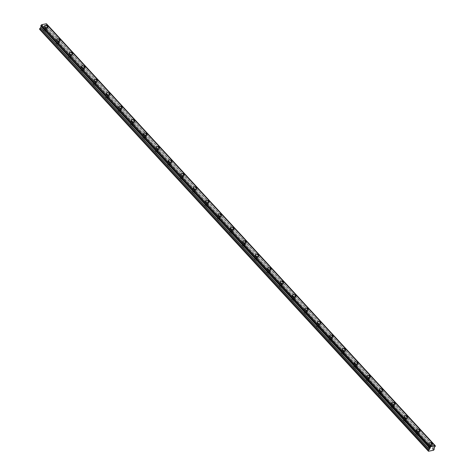 <?xml version="1.0" encoding="UTF-8"?>
<svg xmlns="http://www.w3.org/2000/svg" width="475" height="475" viewBox="0 0 475 475"><rect width="100%" height="100%" fill="white"/><g stroke="black" fill="none" stroke-linecap="round" stroke-linejoin="round"><path stroke-width="0.36" stroke-dasharray="2.38 1.78" d="M430.665 446.025A1.104 0.618 -160 0 1 430.843 446.571A1.104 0.618 -160 0 1 430.029 446.88A1.104 0.618 -160 0 1 428.943 446.369A1.104 0.618 -160 0 1 428.765 445.817A1.104 0.618 -160 0 1 429.584 445.508A1.104 0.618 -160 0 1 430.665 446.025M429.833 448.323A1.104 0.618 -160 0 1 430.012 448.869A1.104 0.618 -160 0 1 429.192 449.178A1.104 0.618 -160 0 1 428.106 448.661A1.104 0.618 -160 0 1 427.928 448.115A1.104 0.618 -160 0 1 428.747 447.806A1.104 0.618 -160 0 1 429.833 448.323M46.093 28.726A1.104 0.618 -160 0 1 46.277 29.278A1.104 0.618 -160 0 1 45.458 29.587A1.104 0.618 -160 0 1 44.371 29.07A1.104 0.618 -160 0 1 44.193 28.524A1.104 0.618 -160 0 1 45.012 28.215A1.104 0.618 -160 0 1 46.093 28.726M45.262 31.023A1.104 0.618 -160 0 1 45.44 31.576A1.104 0.618 -160 0 1 44.62 31.884A1.104 0.618 -160 0 1 43.54 31.368A1.104 0.618 -160 0 1 43.356 30.816A1.104 0.618 -160 0 1 44.175 30.513A1.104 0.618 -160 0 1 45.262 31.023M58.502 42.192A1.104 0.618 -160 0 1 58.68 42.738A1.104 0.618 -160 0 1 57.861 43.047A1.104 0.618 -160 0 1 56.78 42.53A1.104 0.618 -160 0 1 56.602 41.984A1.104 0.618 -160 0 1 57.416 41.675A1.104 0.618 -160 0 1 58.502 42.192M57.665 44.49A1.104 0.618 -160 0 1 57.843 45.036A1.104 0.618 -160 0 1 57.024 45.345A1.104 0.618 -160 0 1 55.943 44.828A1.104 0.618 -160 0 1 55.765 44.282A1.104 0.618 -160 0 1 56.578 43.973A1.104 0.618 -160 0 1 57.665 44.49M70.906 55.652A1.104 0.618 -160 0 1 71.084 56.198A1.104 0.618 -160 0 1 70.27 56.507A1.104 0.618 -160 0 1 69.184 55.991A1.104 0.618 -160 0 1 69.006 55.444A1.104 0.618 -160 0 1 69.825 55.136A1.104 0.618 -160 0 1 70.906 55.652M70.068 57.95A1.104 0.618 -160 0 1 70.247 58.496A1.104 0.618 -160 0 1 69.433 58.805A1.104 0.618 -160 0 1 68.347 58.288A1.104 0.618 -160 0 1 68.168 57.742A1.104 0.618 -160 0 1 68.988 57.433A1.104 0.618 -160 0 1 70.068 57.95M83.309 69.112A1.104 0.618 -160 0 1 83.493 69.659A1.104 0.618 -160 0 1 82.674 69.968A1.104 0.618 -160 0 1 81.587 69.457A1.104 0.618 -160 0 1 81.409 68.905A1.104 0.618 -160 0 1 82.228 68.596A1.104 0.618 -160 0 1 83.309 69.112M82.478 71.41A1.104 0.618 -160 0 1 82.656 71.957A1.104 0.618 -160 0 1 81.837 72.265A1.104 0.618 -160 0 1 80.756 71.749A1.104 0.618 -160 0 1 80.578 71.203A1.104 0.618 -160 0 1 81.391 70.894A1.104 0.618 -160 0 1 82.478 71.41M95.718 82.573A1.104 0.618 -160 0 1 95.897 83.125A1.104 0.618 -160 0 1 95.077 83.428A1.104 0.618 -160 0 1 93.997 82.917A1.104 0.618 -160 0 1 93.818 82.365A1.104 0.618 -160 0 1 94.632 82.056A1.104 0.618 -160 0 1 95.718 82.573M94.881 84.871A1.104 0.618 -160 0 1 95.059 85.423A1.104 0.618 -160 0 1 94.246 85.726A1.104 0.618 -160 0 1 93.159 85.215A1.104 0.618 -160 0 1 92.981 84.663A1.104 0.618 -160 0 1 93.795 84.354A1.104 0.618 -160 0 1 94.881 84.871M108.122 96.033A1.104 0.618 -160 0 1 108.3 96.585A1.104 0.618 -160 0 1 107.487 96.888A1.104 0.618 -160 0 1 106.4 96.377A1.104 0.618 -160 0 1 106.222 95.825A1.104 0.618 -160 0 1 107.041 95.522A1.104 0.618 -160 0 1 108.122 96.033M107.285 98.331A1.104 0.618 -160 0 1 107.463 98.883A1.104 0.618 -160 0 1 106.649 99.186A1.104 0.618 -160 0 1 105.563 98.675A1.104 0.618 -160 0 1 105.385 98.123A1.104 0.618 -160 0 1 106.204 97.82A1.104 0.618 -160 0 1 107.285 98.331M120.531 109.493A1.104 0.618 -160 0 1 120.709 110.046A1.104 0.618 -160 0 1 119.89 110.354A1.104 0.618 -160 0 1 118.809 109.838A1.104 0.618 -160 0 1 118.625 109.286A1.104 0.618 -160 0 1 119.445 108.983A1.104 0.618 -160 0 1 120.531 109.493M119.694 111.791A1.104 0.618 -160 0 1 119.872 112.343A1.104 0.618 -160 0 1 119.053 112.646A1.104 0.618 -160 0 1 117.972 112.136A1.104 0.618 -160 0 1 117.794 111.583A1.104 0.618 -160 0 1 118.607 111.281A1.104 0.618 -160 0 1 119.694 111.791M132.935 122.954A1.104 0.618 -160 0 1 133.113 123.506A1.104 0.618 -160 0 1 132.293 123.815A1.104 0.618 -160 0 1 131.213 123.298A1.104 0.618 -160 0 1 131.035 122.752A1.104 0.618 -160 0 1 131.848 122.443A1.104 0.618 -160 0 1 132.935 122.954M132.097 125.252A1.104 0.618 -160 0 1 132.276 125.804A1.104 0.618 -160 0 1 131.462 126.112A1.104 0.618 -160 0 1 130.376 125.596A1.104 0.618 -160 0 1 130.197 125.044A1.104 0.618 -160 0 1 131.017 124.741A1.104 0.618 -160 0 1 132.097 125.252M145.338 136.42A1.104 0.618 -160 0 1 145.516 136.966A1.104 0.618 -160 0 1 144.703 137.275A1.104 0.618 -160 0 1 143.616 136.758A1.104 0.618 -160 0 1 143.438 136.212A1.104 0.618 -160 0 1 144.257 135.903A1.104 0.618 -160 0 1 145.338 136.42M144.501 138.718A1.104 0.618 -160 0 1 144.685 139.264A1.104 0.618 -160 0 1 143.866 139.573A1.104 0.618 -160 0 1 142.779 139.056A1.104 0.618 -160 0 1 142.601 138.51A1.104 0.618 -160 0 1 143.42 138.201A1.104 0.618 -160 0 1 144.501 138.718M157.748 149.88A1.104 0.618 -160 0 1 157.926 150.427A1.104 0.618 -160 0 1 157.106 150.735A1.104 0.618 -160 0 1 156.026 150.219A1.104 0.618 -160 0 1 155.842 149.673A1.104 0.618 -160 0 1 156.661 149.364A1.104 0.618 -160 0 1 157.748 149.88M156.91 152.178A1.104 0.618 -160 0 1 157.088 152.724A1.104 0.618 -160 0 1 156.269 153.033A1.104 0.618 -160 0 1 155.188 152.517A1.104 0.618 -160 0 1 155.01 151.97A1.104 0.618 -160 0 1 155.824 151.662A1.104 0.618 -160 0 1 156.91 152.178M170.151 163.341A1.104 0.618 -160 0 1 170.329 163.887A1.104 0.618 -160 0 1 169.51 164.196A1.104 0.618 -160 0 1 168.429 163.685A1.104 0.618 -160 0 1 168.251 163.133A1.104 0.618 -160 0 1 169.064 162.824A1.104 0.618 -160 0 1 170.151 163.341M169.314 165.638A1.104 0.618 -160 0 1 169.492 166.185A1.104 0.618 -160 0 1 168.678 166.493A1.104 0.618 -160 0 1 167.592 165.977A1.104 0.618 -160 0 1 167.414 165.431A1.104 0.618 -160 0 1 168.233 165.122A1.104 0.618 -160 0 1 169.314 165.638M182.554 176.801A1.104 0.618 -160 0 1 182.732 177.353A1.104 0.618 -160 0 1 181.919 177.656A1.104 0.618 -160 0 1 180.833 177.145A1.104 0.618 -160 0 1 180.654 176.593A1.104 0.618 -160 0 1 181.474 176.284A1.104 0.618 -160 0 1 182.554 176.801M181.717 179.099A1.104 0.618 -160 0 1 181.901 179.651A1.104 0.618 -160 0 1 181.082 179.954A1.104 0.618 -160 0 1 179.995 179.443A1.104 0.618 -160 0 1 179.817 178.891A1.104 0.618 -160 0 1 180.637 178.582A1.104 0.618 -160 0 1 181.717 179.099M194.964 190.261A1.104 0.618 -160 0 1 195.142 190.813A1.104 0.618 -160 0 1 194.322 191.116A1.104 0.618 -160 0 1 193.242 190.606A1.104 0.618 -160 0 1 193.064 190.053A1.104 0.618 -160 0 1 193.877 189.751A1.104 0.618 -160 0 1 194.964 190.261M194.127 192.559A1.104 0.618 -160 0 1 194.305 193.111A1.104 0.618 -160 0 1 193.485 193.414A1.104 0.618 -160 0 1 192.405 192.903A1.104 0.618 -160 0 1 192.227 192.351A1.104 0.618 -160 0 1 193.04 192.048A1.104 0.618 -160 0 1 194.127 192.559M207.367 203.722A1.104 0.618 -160 0 1 207.545 204.274A1.104 0.618 -160 0 1 206.732 204.583A1.104 0.618 -160 0 1 205.645 204.066A1.104 0.618 -160 0 1 205.467 203.514A1.104 0.618 -160 0 1 206.281 203.211A1.104 0.618 -160 0 1 207.367 203.722M206.53 206.019A1.104 0.618 -160 0 1 206.708 206.572A1.104 0.618 -160 0 1 205.895 206.874A1.104 0.618 -160 0 1 204.808 206.364A1.104 0.618 -160 0 1 204.63 205.812A1.104 0.618 -160 0 1 205.449 205.509A1.104 0.618 -160 0 1 206.53 206.019M219.771 217.182A1.104 0.618 -160 0 1 219.949 217.734A1.104 0.618 -160 0 1 219.135 218.043A1.104 0.618 -160 0 1 218.049 217.526A1.104 0.618 -160 0 1 217.871 216.98A1.104 0.618 -160 0 1 218.69 216.671A1.104 0.618 -160 0 1 219.771 217.182M218.939 219.48A1.104 0.618 -160 0 1 219.118 220.032A1.104 0.618 -160 0 1 218.298 220.341A1.104 0.618 -160 0 1 217.212 219.824A1.104 0.618 -160 0 1 217.033 219.272A1.104 0.618 -160 0 1 217.853 218.969A1.104 0.618 -160 0 1 218.939 219.48M232.18 230.648A1.104 0.618 -160 0 1 232.358 231.194A1.104 0.618 -160 0 1 231.539 231.503A1.104 0.618 -160 0 1 230.458 230.987A1.104 0.618 -160 0 1 230.28 230.44A1.104 0.618 -160 0 1 231.093 230.132A1.104 0.618 -160 0 1 232.18 230.648M231.343 232.946A1.104 0.618 -160 0 1 231.521 233.492A1.104 0.618 -160 0 1 230.702 233.801A1.104 0.618 -160 0 1 229.621 233.284A1.104 0.618 -160 0 1 229.443 232.738A1.104 0.618 -160 0 1 230.256 232.429A1.104 0.618 -160 0 1 231.343 232.946M244.583 244.108A1.104 0.618 -160 0 1 244.762 244.655A1.104 0.618 -160 0 1 243.948 244.963A1.104 0.618 -160 0 1 242.862 244.447A1.104 0.618 -160 0 1 242.683 243.901A1.104 0.618 -160 0 1 243.503 243.592A1.104 0.618 -160 0 1 244.583 244.108M243.746 246.406A1.104 0.618 -160 0 1 243.924 246.953A1.104 0.618 -160 0 1 243.111 247.261A1.104 0.618 -160 0 1 242.024 246.745A1.104 0.618 -160 0 1 241.846 246.198A1.104 0.618 -160 0 1 242.666 245.89A1.104 0.618 -160 0 1 243.746 246.406M256.987 257.569A1.104 0.618 -160 0 1 257.171 258.115A1.104 0.618 -160 0 1 256.352 258.424A1.104 0.618 -160 0 1 255.265 257.913A1.104 0.618 -160 0 1 255.087 257.361A1.104 0.618 -160 0 1 255.906 257.052A1.104 0.618 -160 0 1 256.987 257.569M256.156 259.867A1.104 0.618 -160 0 1 256.334 260.413A1.104 0.618 -160 0 1 255.514 260.722A1.104 0.618 -160 0 1 254.434 260.205A1.104 0.618 -160 0 1 254.25 259.659A1.104 0.618 -160 0 1 255.069 259.35A1.104 0.618 -160 0 1 256.156 259.867M269.396 271.029A1.104 0.618 -160 0 1 269.574 271.581A1.104 0.618 -160 0 1 268.755 271.884A1.104 0.618 -160 0 1 267.674 271.373A1.104 0.618 -160 0 1 267.496 270.821A1.104 0.618 -160 0 1 268.31 270.512A1.104 0.618 -160 0 1 269.396 271.029M268.559 273.327A1.104 0.618 -160 0 1 268.737 273.879A1.104 0.618 -160 0 1 267.918 274.182A1.104 0.618 -160 0 1 266.837 273.671A1.104 0.618 -160 0 1 266.659 273.119A1.104 0.618 -160 0 1 267.473 272.81A1.104 0.618 -160 0 1 268.559 273.327M281.8 284.489A1.104 0.618 -160 0 1 281.978 285.042A1.104 0.618 -160 0 1 281.164 285.344A1.104 0.618 -160 0 1 280.078 284.834A1.104 0.618 -160 0 1 279.9 284.282A1.104 0.618 -160 0 1 280.719 283.979A1.104 0.618 -160 0 1 281.8 284.489M280.962 286.787A1.104 0.618 -160 0 1 281.141 287.339A1.104 0.618 -160 0 1 280.327 287.642A1.104 0.618 -160 0 1 279.241 287.132A1.104 0.618 -160 0 1 279.062 286.579A1.104 0.618 -160 0 1 279.882 286.277A1.104 0.618 -160 0 1 280.962 286.787M294.203 297.95A1.104 0.618 -160 0 1 294.387 298.502A1.104 0.618 -160 0 1 293.568 298.811A1.104 0.618 -160 0 1 292.481 298.294A1.104 0.618 -160 0 1 292.303 297.742A1.104 0.618 -160 0 1 293.123 297.439A1.104 0.618 -160 0 1 294.203 297.95M293.372 300.248A1.104 0.618 -160 0 1 293.55 300.8A1.104 0.618 -160 0 1 292.731 301.103A1.104 0.618 -160 0 1 291.65 300.592A1.104 0.618 -160 0 1 291.472 300.04A1.104 0.618 -160 0 1 292.285 299.737A1.104 0.618 -160 0 1 293.372 300.248M306.613 311.41A1.104 0.618 -160 0 1 306.791 311.962A1.104 0.618 -160 0 1 305.971 312.271A1.104 0.618 -160 0 1 304.891 311.754A1.104 0.618 -160 0 1 304.713 311.208A1.104 0.618 -160 0 1 305.526 310.899A1.104 0.618 -160 0 1 306.613 311.41M305.775 313.708A1.104 0.618 -160 0 1 305.953 314.26A1.104 0.618 -160 0 1 305.14 314.569A1.104 0.618 -160 0 1 304.053 314.052A1.104 0.618 -160 0 1 303.875 313.5A1.104 0.618 -160 0 1 304.689 313.197A1.104 0.618 -160 0 1 305.775 313.708M319.016 324.876A1.104 0.618 -160 0 1 319.194 325.423A1.104 0.618 -160 0 1 318.381 325.731A1.104 0.618 -160 0 1 317.294 325.215A1.104 0.618 -160 0 1 317.116 324.668A1.104 0.618 -160 0 1 317.935 324.36A1.104 0.618 -160 0 1 319.016 324.876M318.179 327.174A1.104 0.618 -160 0 1 318.357 327.72A1.104 0.618 -160 0 1 317.543 328.029A1.104 0.618 -160 0 1 316.457 327.512A1.104 0.618 -160 0 1 316.279 326.966A1.104 0.618 -160 0 1 317.098 326.657A1.104 0.618 -160 0 1 318.179 327.174M331.425 338.337A1.104 0.618 -160 0 1 331.603 338.883A1.104 0.618 -160 0 1 330.784 339.192A1.104 0.618 -160 0 1 329.697 338.675A1.104 0.618 -160 0 1 329.519 338.129A1.104 0.618 -160 0 1 330.339 337.82A1.104 0.618 -160 0 1 331.425 338.337M330.588 340.634A1.104 0.618 -160 0 1 330.766 341.181A1.104 0.618 -160 0 1 329.947 341.489A1.104 0.618 -160 0 1 328.866 340.973A1.104 0.618 -160 0 1 328.688 340.427A1.104 0.618 -160 0 1 329.502 340.118A1.104 0.618 -160 0 1 330.588 340.634M343.829 351.797A1.104 0.618 -160 0 1 344.007 352.343A1.104 0.618 -160 0 1 343.188 352.652A1.104 0.618 -160 0 1 342.107 352.141A1.104 0.618 -160 0 1 341.929 351.589A1.104 0.618 -160 0 1 342.742 351.28A1.104 0.618 -160 0 1 343.829 351.797M342.992 354.095A1.104 0.618 -160 0 1 343.17 354.641A1.104 0.618 -160 0 1 342.356 354.95A1.104 0.618 -160 0 1 341.27 354.433A1.104 0.618 -160 0 1 341.092 353.887A1.104 0.618 -160 0 1 341.911 353.578A1.104 0.618 -160 0 1 342.992 354.095M356.232 365.257A1.104 0.618 -160 0 1 356.41 365.809A1.104 0.618 -160 0 1 355.597 366.112A1.104 0.618 -160 0 1 354.51 365.602A1.104 0.618 -160 0 1 354.332 365.049A1.104 0.618 -160 0 1 355.152 364.741A1.104 0.618 -160 0 1 356.232 365.257M355.395 367.555A1.104 0.618 -160 0 1 355.579 368.107A1.104 0.618 -160 0 1 354.76 368.41A1.104 0.618 -160 0 1 353.673 367.899A1.104 0.618 -160 0 1 353.495 367.347A1.104 0.618 -160 0 1 354.314 367.038A1.104 0.618 -160 0 1 355.395 367.555M368.642 378.718A1.104 0.618 -160 0 1 368.82 379.27A1.104 0.618 -160 0 1 368 379.572A1.104 0.618 -160 0 1 366.92 379.062A1.104 0.618 -160 0 1 366.736 378.51A1.104 0.618 -160 0 1 367.555 378.207A1.104 0.618 -160 0 1 368.642 378.718M367.804 381.015A1.104 0.618 -160 0 1 367.983 381.567A1.104 0.618 -160 0 1 367.163 381.87A1.104 0.618 -160 0 1 366.082 381.36A1.104 0.618 -160 0 1 365.904 380.808A1.104 0.618 -160 0 1 366.718 380.505A1.104 0.618 -160 0 1 367.804 381.015M381.045 392.178A1.104 0.618 -160 0 1 381.223 392.73A1.104 0.618 -160 0 1 380.404 393.039A1.104 0.618 -160 0 1 379.323 392.522A1.104 0.618 -160 0 1 379.145 391.97A1.104 0.618 -160 0 1 379.958 391.667A1.104 0.618 -160 0 1 381.045 392.178M380.208 394.476A1.104 0.618 -160 0 1 380.386 395.028A1.104 0.618 -160 0 1 379.572 395.331A1.104 0.618 -160 0 1 378.486 394.82A1.104 0.618 -160 0 1 378.308 394.268A1.104 0.618 -160 0 1 379.127 393.965A1.104 0.618 -160 0 1 380.208 394.476M393.448 405.644A1.104 0.618 -160 0 1 393.627 406.19A1.104 0.618 -160 0 1 392.813 406.499A1.104 0.618 -160 0 1 391.727 405.983A1.104 0.618 -160 0 1 391.548 405.436A1.104 0.618 -160 0 1 392.368 405.128A1.104 0.618 -160 0 1 393.448 405.644M392.611 407.936A1.104 0.618 -160 0 1 392.795 408.488A1.104 0.618 -160 0 1 391.976 408.797A1.104 0.618 -160 0 1 390.889 408.28A1.104 0.618 -160 0 1 390.711 407.728A1.104 0.618 -160 0 1 391.531 407.425A1.104 0.618 -160 0 1 392.611 407.936M405.858 419.104A1.104 0.618 -160 0 1 406.036 419.651A1.104 0.618 -160 0 1 405.217 419.959A1.104 0.618 -160 0 1 404.136 419.443A1.104 0.618 -160 0 1 403.958 418.897A1.104 0.618 -160 0 1 404.771 418.588A1.104 0.618 -160 0 1 405.858 419.104M405.021 421.402A1.104 0.618 -160 0 1 405.199 421.948A1.104 0.618 -160 0 1 404.379 422.257A1.104 0.618 -160 0 1 403.299 421.741A1.104 0.618 -160 0 1 403.121 421.194A1.104 0.618 -160 0 1 403.934 420.886A1.104 0.618 -160 0 1 405.021 421.402M418.261 432.565A1.104 0.618 -160 0 1 418.439 433.111A1.104 0.618 -160 0 1 417.626 433.42A1.104 0.618 -160 0 1 416.539 432.903A1.104 0.618 -160 0 1 416.361 432.357A1.104 0.618 -160 0 1 417.175 432.048A1.104 0.618 -160 0 1 418.261 432.565M417.424 434.863A1.104 0.618 -160 0 1 417.602 435.409A1.104 0.618 -160 0 1 416.789 435.718A1.104 0.618 -160 0 1 415.702 435.201A1.104 0.618 -160 0 1 415.524 434.655A1.104 0.618 -160 0 1 416.343 434.346A1.104 0.618 -160 0 1 417.424 434.863M435.207 446.476L46.502 24.688A0.665 0.374 137.3 0 0 45.867 25.335L434.577 447.117M428.444 446.464A1.752 0.98 20 0 0 430.16 447.278A1.752 0.98 20 0 0 431.454 446.797A1.752 0.98 20 0 0 431.169 445.924A1.752 0.98 20 0 0 429.453 445.111A1.752 0.98 20 0 0 428.159 445.598A1.752 0.98 20 0 0 428.444 446.464M43.872 29.171A1.752 0.98 20 0 0 45.588 29.984A1.752 0.98 20 0 0 46.882 29.497A1.752 0.98 20 0 0 46.598 28.631A1.752 0.98 20 0 0 44.882 27.817A1.752 0.98 20 0 0 43.587 28.298A1.752 0.98 20 0 0 43.872 29.171M56.276 42.631A1.752 0.98 20 0 0 57.992 43.445A1.752 0.98 20 0 0 59.286 42.958A1.752 0.98 20 0 0 59.001 42.091A1.752 0.98 20 0 0 57.285 41.277A1.752 0.98 20 0 0 55.991 41.764A1.752 0.98 20 0 0 56.276 42.631M68.679 56.092A1.752 0.98 20 0 0 70.401 56.905A1.752 0.98 20 0 0 71.689 56.424A1.752 0.98 20 0 0 71.41 55.551A1.752 0.98 20 0 0 69.694 54.738A1.752 0.98 20 0 0 68.4 55.225A1.752 0.98 20 0 0 68.679 56.092M81.088 69.552A1.752 0.98 20 0 0 82.804 70.365A1.752 0.98 20 0 0 84.099 69.884A1.752 0.98 20 0 0 83.814 69.012A1.752 0.98 20 0 0 82.098 68.198A1.752 0.98 20 0 0 80.803 68.685A1.752 0.98 20 0 0 81.088 69.552M93.492 83.018A1.752 0.98 20 0 0 95.208 83.832A1.752 0.98 20 0 0 96.502 83.345A1.752 0.98 20 0 0 96.217 82.472A1.752 0.98 20 0 0 94.501 81.658A1.752 0.98 20 0 0 93.213 82.145A1.752 0.98 20 0 0 93.492 83.018M105.901 96.478A1.752 0.98 20 0 0 107.617 97.292A1.752 0.98 20 0 0 108.906 96.805A1.752 0.98 20 0 0 108.627 95.932A1.752 0.98 20 0 0 106.911 95.119A1.752 0.98 20 0 0 105.616 95.606A1.752 0.98 20 0 0 105.901 96.478M118.305 109.939A1.752 0.98 20 0 0 120.021 110.752A1.752 0.98 20 0 0 121.315 110.265A1.752 0.98 20 0 0 121.03 109.398A1.752 0.98 20 0 0 119.314 108.579A1.752 0.98 20 0 0 118.02 109.066A1.752 0.98 20 0 0 118.305 109.939M130.708 123.399A1.752 0.98 20 0 0 132.424 124.212A1.752 0.98 20 0 0 133.718 123.726A1.752 0.98 20 0 0 133.433 122.859A1.752 0.98 20 0 0 131.718 122.045A1.752 0.98 20 0 0 130.429 122.526A1.752 0.98 20 0 0 130.708 123.399M143.118 136.859A1.752 0.98 20 0 0 144.833 137.673A1.752 0.98 20 0 0 146.128 137.186A1.752 0.98 20 0 0 145.843 136.319A1.752 0.98 20 0 0 144.127 135.506A1.752 0.98 20 0 0 142.833 135.993A1.752 0.98 20 0 0 143.118 136.859M155.521 150.32A1.752 0.98 20 0 0 157.237 151.133A1.752 0.98 20 0 0 158.531 150.652A1.752 0.98 20 0 0 158.246 149.779A1.752 0.98 20 0 0 156.53 148.966A1.752 0.98 20 0 0 155.236 149.453A1.752 0.98 20 0 0 155.521 150.32M167.924 163.78A1.752 0.98 20 0 0 169.64 164.593A1.752 0.98 20 0 0 170.935 164.112A1.752 0.98 20 0 0 170.656 163.24A1.752 0.98 20 0 0 168.934 162.426A1.752 0.98 20 0 0 167.645 162.913A1.752 0.98 20 0 0 167.924 163.78M180.334 177.246A1.752 0.98 20 0 0 182.05 178.06A1.752 0.98 20 0 0 183.344 177.573A1.752 0.98 20 0 0 183.059 176.7A1.752 0.98 20 0 0 181.343 175.887A1.752 0.98 20 0 0 180.049 176.373A1.752 0.98 20 0 0 180.334 177.246M192.737 190.707A1.752 0.98 20 0 0 194.453 191.52A1.752 0.98 20 0 0 195.748 191.033A1.752 0.98 20 0 0 195.463 190.16A1.752 0.98 20 0 0 193.747 189.347A1.752 0.98 20 0 0 192.452 189.834A1.752 0.98 20 0 0 192.737 190.707M205.141 204.167A1.752 0.98 20 0 0 206.857 204.98A1.752 0.98 20 0 0 208.151 204.493A1.752 0.98 20 0 0 207.872 203.627A1.752 0.98 20 0 0 206.156 202.807A1.752 0.98 20 0 0 204.862 203.294A1.752 0.98 20 0 0 205.141 204.167M217.55 217.627A1.752 0.98 20 0 0 219.266 218.441A1.752 0.98 20 0 0 220.56 217.954A1.752 0.98 20 0 0 220.275 217.087A1.752 0.98 20 0 0 218.559 216.273A1.752 0.98 20 0 0 217.265 216.754A1.752 0.98 20 0 0 217.55 217.627M229.953 231.088A1.752 0.98 20 0 0 231.669 231.901A1.752 0.98 20 0 0 232.964 231.414A1.752 0.98 20 0 0 232.679 230.547A1.752 0.98 20 0 0 230.963 229.734A1.752 0.98 20 0 0 229.668 230.221A1.752 0.98 20 0 0 229.953 231.088M242.357 244.548A1.752 0.98 20 0 0 244.073 245.361A1.752 0.98 20 0 0 245.367 244.88A1.752 0.98 20 0 0 245.088 244.007A1.752 0.98 20 0 0 243.372 243.194A1.752 0.98 20 0 0 242.078 243.681A1.752 0.98 20 0 0 242.357 244.548M254.766 258.008A1.752 0.98 20 0 0 256.482 258.822A1.752 0.98 20 0 0 257.777 258.341A1.752 0.98 20 0 0 257.492 257.468A1.752 0.98 20 0 0 255.776 256.654A1.752 0.98 20 0 0 254.481 257.141A1.752 0.98 20 0 0 254.766 258.008M267.17 271.474A1.752 0.98 20 0 0 268.886 272.288A1.752 0.98 20 0 0 270.18 271.801A1.752 0.98 20 0 0 269.895 270.928A1.752 0.98 20 0 0 268.179 270.115A1.752 0.98 20 0 0 266.885 270.602A1.752 0.98 20 0 0 267.17 271.474M279.573 284.935A1.752 0.98 20 0 0 281.295 285.748A1.752 0.98 20 0 0 282.583 285.261A1.752 0.98 20 0 0 282.304 284.388A1.752 0.98 20 0 0 280.588 283.575A1.752 0.98 20 0 0 279.294 284.062A1.752 0.98 20 0 0 279.573 284.935M291.983 298.395A1.752 0.98 20 0 0 293.698 299.208A1.752 0.98 20 0 0 294.993 298.722A1.752 0.98 20 0 0 294.708 297.855A1.752 0.98 20 0 0 292.992 297.035A1.752 0.98 20 0 0 291.697 297.522A1.752 0.98 20 0 0 291.983 298.395M304.386 311.855A1.752 0.98 20 0 0 306.102 312.669A1.752 0.98 20 0 0 307.396 312.182A1.752 0.98 20 0 0 307.111 311.315A1.752 0.98 20 0 0 305.395 310.502A1.752 0.98 20 0 0 304.107 310.983A1.752 0.98 20 0 0 304.386 311.855M316.795 325.316A1.752 0.98 20 0 0 318.511 326.129A1.752 0.98 20 0 0 319.8 325.642A1.752 0.98 20 0 0 319.521 324.775A1.752 0.98 20 0 0 317.805 323.962A1.752 0.98 20 0 0 316.51 324.449A1.752 0.98 20 0 0 316.795 325.316M329.199 338.776A1.752 0.98 20 0 0 330.915 339.589A1.752 0.98 20 0 0 332.209 339.108A1.752 0.98 20 0 0 331.924 338.236A1.752 0.98 20 0 0 330.208 337.422A1.752 0.98 20 0 0 328.914 337.909A1.752 0.98 20 0 0 329.199 338.776M341.602 352.236A1.752 0.98 20 0 0 343.318 353.05A1.752 0.98 20 0 0 344.613 352.569A1.752 0.98 20 0 0 344.327 351.696A1.752 0.98 20 0 0 342.612 350.883A1.752 0.98 20 0 0 341.323 351.369A1.752 0.98 20 0 0 341.602 352.236M354.012 365.702A1.752 0.98 20 0 0 355.728 366.516A1.752 0.98 20 0 0 357.016 366.029A1.752 0.98 20 0 0 356.737 365.156A1.752 0.98 20 0 0 355.021 364.343A1.752 0.98 20 0 0 353.727 364.83A1.752 0.98 20 0 0 354.012 365.702M366.415 379.163A1.752 0.98 20 0 0 368.131 379.976A1.752 0.98 20 0 0 369.425 379.489A1.752 0.98 20 0 0 369.14 378.617A1.752 0.98 20 0 0 367.424 377.803A1.752 0.98 20 0 0 366.13 378.29A1.752 0.98 20 0 0 366.415 379.163M378.818 392.623A1.752 0.98 20 0 0 380.534 393.437A1.752 0.98 20 0 0 381.829 392.95A1.752 0.98 20 0 0 381.55 392.083A1.752 0.98 20 0 0 379.828 391.263A1.752 0.98 20 0 0 378.539 391.75A1.752 0.98 20 0 0 378.818 392.623M391.228 406.083A1.752 0.98 20 0 0 392.944 406.897A1.752 0.98 20 0 0 394.238 406.41A1.752 0.98 20 0 0 393.953 405.543A1.752 0.98 20 0 0 392.237 404.73A1.752 0.98 20 0 0 390.943 405.211A1.752 0.98 20 0 0 391.228 406.083M403.631 419.544A1.752 0.98 20 0 0 405.347 420.357A1.752 0.98 20 0 0 406.642 419.87A1.752 0.98 20 0 0 406.357 419.003A1.752 0.98 20 0 0 404.641 418.19A1.752 0.98 20 0 0 403.346 418.677A1.752 0.98 20 0 0 403.631 419.544M416.035 433.004A1.752 0.98 20 0 0 417.751 433.817A1.752 0.98 20 0 0 419.045 433.337A1.752 0.98 20 0 0 418.766 432.464A1.752 0.98 20 0 0 417.05 431.65A1.752 0.98 20 0 0 415.756 432.137A1.752 0.98 20 0 0 416.035 433.004M433.622 450.223L44.911 28.441L39.746 29.468M434.542 447.165L45.837 25.383L45.273 26.713L434.31 449M434.316 449.047L45.606 27.218M45.606 27.265L44.911 28.441M41.129 26.125A0.665 0.374 137.3 0 0 40.856 25.81M46.437 23.786A0.665 0.374 137.3 0 0 46.698 24.136L435.136 445.621L46.698 24.136M435.433 445.966L46.728 24.148M46.728 24.183L46.568 24.623L435.278 446.405M434.013 449.878L45.303 28.096M433.99 448.59L45.279 26.808M45.273 26.713L433.984 448.495M434.411 447.325L45.701 25.543M434.488 447.213L45.784 25.43M430.012 448.869L430.843 446.571M45.44 31.576L46.277 29.278M57.843 45.036L58.68 42.738M70.247 58.496L71.084 56.198M82.656 71.957L83.493 69.659M95.059 85.423L95.897 83.125M107.463 98.883L108.3 96.585M119.872 112.343L120.709 110.046M132.276 125.804L133.113 123.506M144.685 139.264L145.516 136.966M157.088 152.724L157.926 150.427M169.492 166.185L170.329 163.887M181.901 179.651L182.732 177.353M194.305 193.111L195.142 190.813M206.708 206.572L207.545 204.274M219.118 220.032L219.949 217.734M231.521 233.492L232.358 231.194M243.924 246.953L244.762 244.655M256.334 260.413L257.171 258.115M268.737 273.879L269.574 271.581M281.141 287.339L281.978 285.042M293.55 300.8L294.387 298.502M305.953 314.26L306.791 311.962M318.357 327.72L319.194 325.423M330.766 341.181L331.603 338.883M343.17 354.641L344.007 352.343M355.579 368.107L356.41 365.809M367.983 381.567L368.82 379.27M380.386 395.028L381.223 392.73M392.795 408.488L393.627 406.19M405.199 421.948L406.036 419.651M417.602 435.409L418.439 433.111M431.454 446.797L432.339 444.357M46.882 29.497L47.767 27.057M59.286 42.958L60.177 40.517M71.689 56.424L72.58 53.978M84.099 69.884L84.983 67.444M96.502 83.345L97.393 80.904M108.906 96.805L109.796 94.365M121.315 110.265L122.2 107.825M133.718 123.726L134.609 121.285M146.128 137.186L147.012 134.746M158.531 150.652L159.416 148.206M170.935 164.112L171.825 161.672M183.344 177.573L184.229 175.132M195.748 191.033L196.638 188.593M208.151 204.493L209.042 202.053M220.56 217.954L221.445 215.513M232.964 231.414L233.854 228.974M245.367 244.88L246.258 242.434M257.777 258.341L258.661 255.9M270.18 271.801L271.071 269.361M282.583 285.261L283.474 282.821M294.993 298.722L295.877 296.281M307.396 312.182L308.287 309.742M319.8 325.642L320.69 323.202M332.209 339.108L333.094 336.662M344.613 352.569L345.503 350.128M357.016 366.029L357.907 363.589M369.425 379.489L370.31 377.049M381.829 392.95L382.719 390.509M394.238 406.41L395.123 403.97M406.642 419.87L407.532 417.43M419.045 433.337L419.936 430.89M427.928 448.115L428.765 445.817M43.356 30.816L44.193 28.524M55.765 44.282L56.602 41.984M68.168 57.742L69.006 55.444M80.578 71.203L81.409 68.905M92.981 84.663L93.818 82.365M105.385 98.123L106.222 95.825M117.794 111.583L118.625 109.286M130.197 125.044L131.035 122.752M142.601 138.51L143.438 136.212M155.01 151.97L155.842 149.673M167.414 165.431L168.251 163.133M179.817 178.891L180.654 176.593M192.227 192.351L193.064 190.053M204.63 205.812L205.467 203.514M217.033 219.272L217.871 216.98M229.443 232.738L230.28 230.44M241.846 246.198L242.683 243.901M254.25 259.659L255.087 257.361M266.659 273.119L267.496 270.821M279.062 286.579L279.9 284.282M291.472 300.04L292.303 297.742M303.875 313.5L304.713 311.208M316.279 326.966L317.116 324.668M328.688 340.427L329.519 338.129M341.092 353.887L341.929 351.589M353.495 367.347L354.332 365.049M365.904 380.808L366.736 378.51M378.308 394.268L379.145 391.97M390.711 407.728L391.548 405.436M403.121 421.194L403.958 418.897M415.524 434.655L416.361 432.357M435.189 445.847L46.485 24.059M429.78 447.67L41.07 25.887M428.159 445.598L429.05 443.157M43.587 28.298L44.478 25.858M55.991 41.764L56.881 39.318M68.4 55.225L69.285 52.784M80.803 68.685L81.694 66.245M93.213 82.145L94.097 79.705M105.616 95.606L106.507 93.165M118.02 109.066L118.91 106.626M130.429 122.526L131.314 120.086M142.833 135.993L143.723 133.546M155.236 149.453L156.127 147.012M167.645 162.913L168.53 160.473M180.049 176.373L180.939 173.933M192.452 189.834L193.343 187.393M204.862 203.294L205.746 200.854M217.265 216.754L218.156 214.314M229.668 230.221L230.559 227.774M242.078 243.681L242.963 241.241M254.481 257.141L255.372 254.701M266.885 270.602L267.775 268.161M279.294 284.062L280.179 281.622M291.697 297.522L292.588 295.082M304.107 310.983L304.992 308.542M316.51 324.449L317.395 322.003M328.914 337.909L329.804 335.469M341.323 351.369L342.208 348.929M353.727 364.83L354.617 362.389M366.13 378.29L367.021 375.85M378.539 391.75L379.424 389.31M390.943 405.211L391.833 402.77M403.346 418.677L404.237 416.231M415.756 432.137L416.64 429.697"/><path stroke-width="0.71" d="M40.826 25.763L40.987 25.323L429.762 447.046A0.665 0.374 137.3 0 0 430.344 446.524L435.142 445.574A0.665 0.374 137.3 0 0 435.409 445.924L435.207 446.476A0.665 0.374 137.3 0 0 434.577 447.117L433.984 448.495L434.316 449.047L433.622 450.223L428.456 451.25L428.575 450.187L429.388 449.409L429.786 448.073A0.665 0.374 137.3 0 0 429.56 447.593L40.826 25.763L429.531 447.563M429.329 444.024A1.752 0.98 20 0 0 431.045 444.838A1.752 0.98 20 0 0 432.339 444.357A1.752 0.98 20 0 0 432.06 443.484A1.752 0.98 20 0 0 430.344 442.67A1.752 0.98 20 0 0 429.05 443.157A1.752 0.98 20 0 0 429.329 444.024M44.757 26.731A1.752 0.98 20 0 0 46.473 27.544A1.752 0.98 20 0 0 47.767 27.057A1.752 0.98 20 0 0 47.488 26.19A1.752 0.98 20 0 0 45.772 25.377A1.752 0.98 20 0 0 44.478 25.858A1.752 0.98 20 0 0 44.757 26.731M57.166 40.191A1.752 0.98 20 0 0 58.882 41.004A1.752 0.98 20 0 0 60.177 40.517A1.752 0.98 20 0 0 59.892 39.651A1.752 0.98 20 0 0 58.176 38.837A1.752 0.98 20 0 0 56.881 39.318A1.752 0.98 20 0 0 57.166 40.191M69.57 53.651A1.752 0.98 20 0 0 71.286 54.465A1.752 0.98 20 0 0 72.58 53.978A1.752 0.98 20 0 0 72.295 53.111A1.752 0.98 20 0 0 70.579 52.297A1.752 0.98 20 0 0 69.285 52.784A1.752 0.98 20 0 0 69.57 53.651M81.973 67.112A1.752 0.98 20 0 0 83.695 67.925A1.752 0.98 20 0 0 84.983 67.444A1.752 0.98 20 0 0 84.704 66.571A1.752 0.98 20 0 0 82.988 65.758A1.752 0.98 20 0 0 81.694 66.245A1.752 0.98 20 0 0 81.973 67.112M94.383 80.572A1.752 0.98 20 0 0 96.098 81.391A1.752 0.98 20 0 0 97.393 80.904A1.752 0.98 20 0 0 97.108 80.032A1.752 0.98 20 0 0 95.392 79.218A1.752 0.98 20 0 0 94.097 79.705A1.752 0.98 20 0 0 94.383 80.572M106.786 94.038A1.752 0.98 20 0 0 108.502 94.852A1.752 0.98 20 0 0 109.796 94.365A1.752 0.98 20 0 0 109.511 93.492A1.752 0.98 20 0 0 107.795 92.678A1.752 0.98 20 0 0 106.507 93.165A1.752 0.98 20 0 0 106.786 94.038M119.195 107.498A1.752 0.98 20 0 0 120.911 108.312A1.752 0.98 20 0 0 122.2 107.825A1.752 0.98 20 0 0 121.921 106.952A1.752 0.98 20 0 0 120.205 106.139A1.752 0.98 20 0 0 118.91 106.626A1.752 0.98 20 0 0 119.195 107.498M131.599 120.959A1.752 0.98 20 0 0 133.315 121.772A1.752 0.98 20 0 0 134.609 121.285A1.752 0.98 20 0 0 134.324 120.418A1.752 0.98 20 0 0 132.608 119.605A1.752 0.98 20 0 0 131.314 120.086A1.752 0.98 20 0 0 131.599 120.959M144.002 134.419A1.752 0.98 20 0 0 145.718 135.232A1.752 0.98 20 0 0 147.012 134.746A1.752 0.98 20 0 0 146.727 133.879A1.752 0.98 20 0 0 145.012 133.065A1.752 0.98 20 0 0 143.723 133.546A1.752 0.98 20 0 0 144.002 134.419M156.412 147.879A1.752 0.98 20 0 0 158.127 148.693A1.752 0.98 20 0 0 159.416 148.206A1.752 0.98 20 0 0 159.137 147.339A1.752 0.98 20 0 0 157.421 146.526A1.752 0.98 20 0 0 156.127 147.012A1.752 0.98 20 0 0 156.412 147.879M168.815 161.34A1.752 0.98 20 0 0 170.531 162.153A1.752 0.98 20 0 0 171.825 161.672A1.752 0.98 20 0 0 171.54 160.799A1.752 0.98 20 0 0 169.824 159.986A1.752 0.98 20 0 0 168.53 160.473A1.752 0.98 20 0 0 168.815 161.34M181.218 174.8A1.752 0.98 20 0 0 182.934 175.619A1.752 0.98 20 0 0 184.229 175.132A1.752 0.98 20 0 0 183.95 174.26A1.752 0.98 20 0 0 182.228 173.446A1.752 0.98 20 0 0 180.939 173.933A1.752 0.98 20 0 0 181.218 174.8M193.628 188.266A1.752 0.98 20 0 0 195.344 189.08A1.752 0.98 20 0 0 196.638 188.593A1.752 0.98 20 0 0 196.353 187.72A1.752 0.98 20 0 0 194.637 186.907A1.752 0.98 20 0 0 193.343 187.393A1.752 0.98 20 0 0 193.628 188.266M206.031 201.727A1.752 0.98 20 0 0 207.747 202.54A1.752 0.98 20 0 0 209.042 202.053A1.752 0.98 20 0 0 208.757 201.18A1.752 0.98 20 0 0 207.041 200.367A1.752 0.98 20 0 0 205.746 200.854A1.752 0.98 20 0 0 206.031 201.727M218.435 215.187A1.752 0.98 20 0 0 220.151 216A1.752 0.98 20 0 0 221.445 215.513A1.752 0.98 20 0 0 221.166 214.647A1.752 0.98 20 0 0 219.45 213.833A1.752 0.98 20 0 0 218.156 214.314A1.752 0.98 20 0 0 218.435 215.187M230.844 228.647A1.752 0.98 20 0 0 232.56 229.461A1.752 0.98 20 0 0 233.854 228.974A1.752 0.98 20 0 0 233.569 228.107A1.752 0.98 20 0 0 231.853 227.293A1.752 0.98 20 0 0 230.559 227.774A1.752 0.98 20 0 0 230.844 228.647M243.248 242.107A1.752 0.98 20 0 0 244.963 242.921A1.752 0.98 20 0 0 246.258 242.434A1.752 0.98 20 0 0 245.973 241.567A1.752 0.98 20 0 0 244.257 240.754A1.752 0.98 20 0 0 242.963 241.241A1.752 0.98 20 0 0 243.248 242.107M255.651 255.568A1.752 0.98 20 0 0 257.367 256.381A1.752 0.98 20 0 0 258.661 255.9A1.752 0.98 20 0 0 258.382 255.027A1.752 0.98 20 0 0 256.666 254.214A1.752 0.98 20 0 0 255.372 254.701A1.752 0.98 20 0 0 255.651 255.568M268.06 269.028A1.752 0.98 20 0 0 269.776 269.848A1.752 0.98 20 0 0 271.071 269.361A1.752 0.98 20 0 0 270.786 268.488A1.752 0.98 20 0 0 269.07 267.674A1.752 0.98 20 0 0 267.775 268.161A1.752 0.98 20 0 0 268.06 269.028M280.464 282.494A1.752 0.98 20 0 0 282.18 283.308A1.752 0.98 20 0 0 283.474 282.821A1.752 0.98 20 0 0 283.189 281.948A1.752 0.98 20 0 0 281.473 281.135A1.752 0.98 20 0 0 280.179 281.622A1.752 0.98 20 0 0 280.464 282.494M292.867 295.955A1.752 0.98 20 0 0 294.589 296.768A1.752 0.98 20 0 0 295.877 296.281A1.752 0.98 20 0 0 295.598 295.408A1.752 0.98 20 0 0 293.882 294.595A1.752 0.98 20 0 0 292.588 295.082A1.752 0.98 20 0 0 292.867 295.955M305.277 309.415A1.752 0.98 20 0 0 306.992 310.228A1.752 0.98 20 0 0 308.287 309.742A1.752 0.98 20 0 0 308.002 308.875A1.752 0.98 20 0 0 306.286 308.061A1.752 0.98 20 0 0 304.992 308.542A1.752 0.98 20 0 0 305.277 309.415M317.68 322.875A1.752 0.98 20 0 0 319.396 323.689A1.752 0.98 20 0 0 320.69 323.202A1.752 0.98 20 0 0 320.405 322.335A1.752 0.98 20 0 0 318.689 321.522A1.752 0.98 20 0 0 317.395 322.003A1.752 0.98 20 0 0 317.68 322.875M330.089 336.336A1.752 0.98 20 0 0 331.805 337.149A1.752 0.98 20 0 0 333.094 336.662A1.752 0.98 20 0 0 332.815 335.795A1.752 0.98 20 0 0 331.099 334.982A1.752 0.98 20 0 0 329.804 335.469A1.752 0.98 20 0 0 330.089 336.336M342.493 349.796A1.752 0.98 20 0 0 344.209 350.609A1.752 0.98 20 0 0 345.503 350.128A1.752 0.98 20 0 0 345.218 349.256A1.752 0.98 20 0 0 343.502 348.442A1.752 0.98 20 0 0 342.208 348.929A1.752 0.98 20 0 0 342.493 349.796M354.896 363.256A1.752 0.98 20 0 0 356.612 364.076A1.752 0.98 20 0 0 357.907 363.589A1.752 0.98 20 0 0 357.622 362.716A1.752 0.98 20 0 0 355.906 361.902A1.752 0.98 20 0 0 354.617 362.389A1.752 0.98 20 0 0 354.896 363.256M367.306 376.723A1.752 0.98 20 0 0 369.022 377.536A1.752 0.98 20 0 0 370.31 377.049A1.752 0.98 20 0 0 370.031 376.176A1.752 0.98 20 0 0 368.315 375.363A1.752 0.98 20 0 0 367.021 375.85A1.752 0.98 20 0 0 367.306 376.723M379.709 390.183A1.752 0.98 20 0 0 381.425 390.996A1.752 0.98 20 0 0 382.719 390.509A1.752 0.98 20 0 0 382.434 389.637A1.752 0.98 20 0 0 380.718 388.823A1.752 0.98 20 0 0 379.424 389.31A1.752 0.98 20 0 0 379.709 390.183M392.113 403.643A1.752 0.98 20 0 0 393.828 404.457A1.752 0.98 20 0 0 395.123 403.97A1.752 0.98 20 0 0 394.844 403.103A1.752 0.98 20 0 0 393.122 402.289A1.752 0.98 20 0 0 391.833 402.77A1.752 0.98 20 0 0 392.113 403.643M404.522 417.103A1.752 0.98 20 0 0 406.238 417.917A1.752 0.98 20 0 0 407.532 417.43A1.752 0.98 20 0 0 407.247 416.563A1.752 0.98 20 0 0 405.531 415.75A1.752 0.98 20 0 0 404.237 416.231A1.752 0.98 20 0 0 404.522 417.103M416.925 430.564A1.752 0.98 20 0 0 418.641 431.377A1.752 0.98 20 0 0 419.936 430.89A1.752 0.98 20 0 0 419.651 430.023A1.752 0.98 20 0 0 417.935 429.21A1.752 0.98 20 0 0 416.64 429.697A1.752 0.98 20 0 0 416.925 430.564M429.786 448.073L41.076 26.291L429.786 448.115M428.272 451.018L39.746 29.468L428.456 451.25M429.697 447.112L429.537 447.551M39.568 29.236L39.87 28.405L428.575 450.187M428.616 450.134L39.87 28.405M39.906 28.352L40.684 27.627L41.082 26.327M429.762 447.046L40.987 25.323M41.058 25.258A0.665 0.374 137.3 0 0 41.64 24.742L430.344 446.524M430.421 446.464L41.64 24.742M41.717 24.682L46.396 23.75L435.1 445.532L46.396 23.75M41.111 26.452L429.816 448.24M429.388 449.409L40.684 27.627M40.607 27.74L429.311 449.522M41.105 26.363L429.81 448.145M435.136 445.538L46.431 23.756M429.537 447.587L40.832 25.804"/></g></svg>
